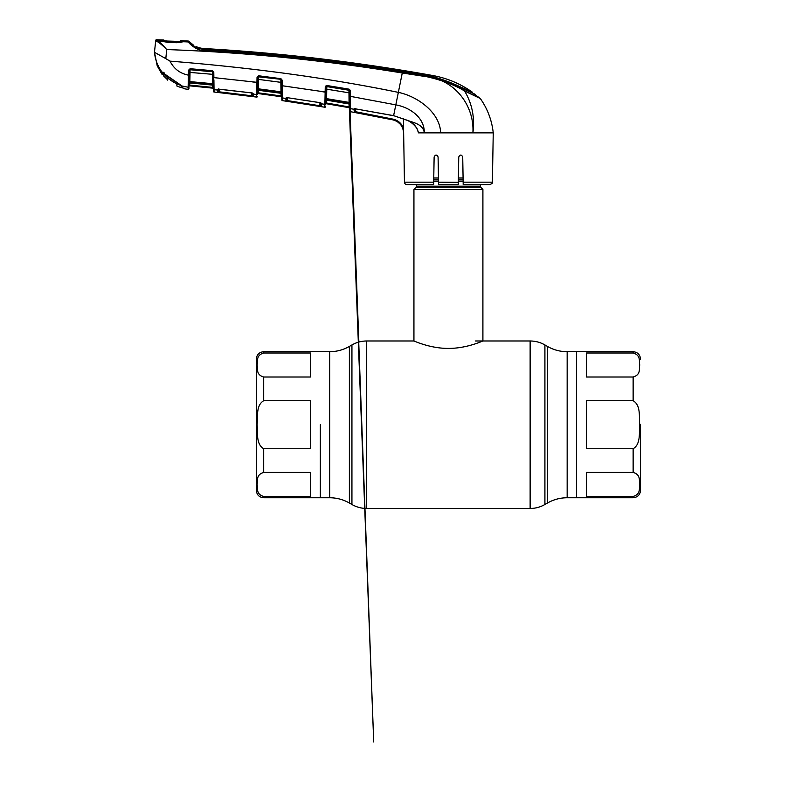 <?xml version="1.0" encoding="UTF-8"?>
<svg xmlns="http://www.w3.org/2000/svg" width="795" height="795" viewBox="0 0 795 795"><rect width="100%" height="100%" fill="white"/><g stroke="black" fill="none" stroke-linecap="round" stroke-linejoin="round"><path stroke-width="1.19" d="M320.345 424.719L320.345 497.75L320.345 424.719M633.138 352.99L586.342 352.99L586.342 377.009L633.138 377.009C641.028 374.674 638.951 368.93 639.736 364.984C638.971 361.039 640.959 355.246 633.138 352.99L633.138 351.698L576.494 351.698L576.494 497.75L576.494 351.698L567.163 351.698C560.137 351.668 553.568 349.909 547.467 346.421L544.913 344.941C540.332 342.327 535.403 341.005 530.136 340.985L475.509 340.985M480.438 184.589L480.438 186.189L416.401 186.189L416.401 184.589M480.438 186.189A1.968 1.968 0 0 0 481.015 187.58L415.825 187.58A1.968 1.968 0 0 0 416.401 186.189M481.015 187.58L482.903 189.468L482.903 340.985C483.191 340.707 467.102 348.498 448.4 348.409C429.807 348.498 413.648 340.717 413.937 340.985L366.714 340.985C361.437 341.005 356.508 342.327 351.937 344.941L351.937 504.497L349.383 503.026L349.383 346.421L351.937 344.941M415.825 187.58L413.937 189.468L413.937 340.985M482.903 189.468L413.937 189.468M463.088 177.991L458.387 177.991M438.452 177.991L433.762 177.991M310.497 448.748L310.497 400.7L263.702 400.7C255.821 405.351 257.888 416.858 257.103 424.719C257.898 432.619 255.821 444.107 263.702 448.748L310.497 448.748M310.497 472.439L263.702 472.439C255.811 474.774 257.898 480.518 257.103 484.463C257.868 488.408 255.891 494.202 263.702 496.458L310.497 496.458L310.497 472.439M263.702 351.698C259.22 352.135 256.755 354.6 256.318 359.082L256.318 490.356C256.755 494.848 259.22 497.312 263.702 497.75L329.677 497.75L329.677 351.698L263.702 351.698L263.702 352.99C255.811 355.325 257.898 361.069 257.103 365.014C257.868 368.959 255.891 374.753 263.702 377.009L310.497 377.009L310.497 352.99L263.702 352.99M256.318 424.719L256.318 485.059M586.342 424.719L586.342 448.748L633.138 448.748C641.018 444.097 638.951 432.589 639.736 424.719C638.942 416.828 641.018 405.341 633.138 400.7L586.342 400.7L586.342 424.719M586.342 496.458L633.138 496.458C641.028 494.122 638.951 488.368 639.736 484.433C638.971 480.488 640.959 474.685 633.138 472.439L586.342 472.439L586.342 496.458M633.138 496.458L633.138 497.75C637.63 497.312 640.084 494.848 640.531 490.356L640.531 424.719M406.921 184.589L433.643 184.589L406.921 184.589A2.465 2.465 0 0 1 404.456 182.174L403.602 130.698M417.683 130.41L418.2 132.04M492.383 182.174C492.999 182.751 492.175 183.556 489.919 184.589L463.197 184.589L463.157 182.174L492.383 182.174L493.248 132.864L423.099 132.864M467.877 132.864L455.475 132.864M196.315 47.382L196.325 46.676A22.171 22.171 0 0 0 204.037 48.535A1914.42 1914.42 0 0 1 432.649 75.495C447.197 78.148 460.494 83.753 472.558 92.319L472.568 92.975L480.11 98.292A1.232 1.232 0 0 1 480.299 98.51C487.554 108.855 491.866 120.303 493.248 132.864L485.526 132.864M203.937 49.3L203.858 49.29C198.969 48.584 195.649 47.481 193.91 45.981L193.573 45.216A22.171 22.171 0 0 1 189.001 41.429L189.339 42.354C191.158 45.514 196.007 47.909 203.908 49.529L204.027 49.3C270.529 53.414 336.702 60.748 402.518 71.302C422.642 73.08 441.553 78.298 459.242 86.933L459.391 86.426L472.558 92.319M475.321 94.367L459.242 86.933M464.409 90.719A1.232 0.845 113.5 0 1 464.588 91.018C447.038 80.295 424.043 75.277 402.409 72.504C336.543 62.06 270.35 54.716 203.818 50.483L203.908 49.529C270.459 53.702 336.673 61.046 402.558 71.57C424.182 74.472 446.989 79.033 464.409 90.719L480.11 98.292M402.499 71.302L402.499 71.143C422.115 72.951 440.688 77.87 458.208 85.89L458.208 86.407M204.096 49.31L196.703 47.412L196.325 46.676L196.683 47.392M402.499 71.143C336.712 60.559 270.578 53.235 204.096 49.161M193.91 45.981L189.001 41.429A1.232 1.232 0 0 0 188.157 41.032L188.514 41.976L188.157 41.032A1921.068 1921.068 0 0 0 184.748 40.873L184.748 41.519L183.705 41.728L188.514 41.976A1.232 1.222 -20.8 0 1 189.339 42.354M203.878 49.29L204.037 48.535M458.208 85.89L459.391 86.426M203.818 50.483C196.643 50.751 188.723 43.268 188.514 41.976M184.072 41.241L184.072 41.887L184.748 40.873M162.12 41.102L159.865 40.436L159.865 39.859A1921.068 1921.068 0 0 0 156.476 39.75L157.132 40.555L167.894 42.344L176.42 42.731L183.705 41.728A0.735 0.646 -94.9 0 0 183.476 41.757M184.748 41.519L184.072 41.887M432.102 77.761L441.821 80.583M480.299 98.51L464.588 91.018C472.151 103.688 474.923 117.63 472.886 132.864C474.635 104.9 453.687 78.814 425.494 76.559L402.33 73.001C324.271 60.221 245.725 52.4 166.692 49.548C162.339 45.077 158.911 42.284 156.416 41.181L155.721 40.416L155.671 40.933A0.735 0.735 -174 0 1 156.426 40.277L157.132 40.555C159.447 41.767 162.627 44.768 166.692 49.548L165.817 58.631L170.001 61.136C253.029 67.774 329.15 78.178 398.375 92.379C417.514 96.284 440.142 112.651 440.639 132.864M160.481 40.227L160.471 40.803L159.865 39.859L159.865 40.436L160.679 40.684A0.735 0.656 -80.1 0 1 160.928 40.744M158.692 42.393L156.416 41.181A0.735 0.696 102.6 0 1 157.132 40.555L160.679 40.684M160.471 40.803L159.865 40.436M156.476 39.75A0.735 0.735 0 0 0 155.721 40.416M419.7 75.644L417.932 75.366M417.395 75.287L410.568 74.273M402.558 71.57L395.821 104.861C409.654 107.365 424.55 117.253 424.321 132.864C423.109 124.02 413.36 122.718 407.229 120.274C413.181 122.569 416.938 126.763 418.498 132.864L416.848 128.084M162.955 72.037L162.905 74.233L162.041 74.392L162.925 74.104L162.955 72.037L162.925 74.104L162.041 74.392L162.061 72.325L162.041 74.392L157.211 65.806L162.041 74.392L157.211 65.806L154.469 52.291L155.671 40.933L154.469 52.291L165.817 58.631M162.339 72.504L162.2 72.335C157.758 66.402 155.184 59.724 154.478 52.301M397.629 121.844L400.481 124.418M401.276 125.461L402.777 128.383M403.592 132.566L403.592 132.864C403.035 125.988 399.428 121.645 392.76 119.836L355.474 112.582L354.878 111.578L392.909 119.111C398.116 120.333 401.664 123.434 403.572 128.412L403.622 132.864C403.055 125.978 399.438 121.635 392.77 119.826L392.909 119.111M354.441 112.393L353.954 109.263L350.476 108.657L350.525 111.698L392.76 119.836L354.004 112.284A0.735 0.735 -1 0 0 354.878 111.578L354.928 108.647M354.818 108.567L354.888 110.972M353.954 109.233L353.954 109.263A0.735 0.725 -1 0 0 354.818 108.657M354.739 108.577A0.735 0.706 -0.9 0 1 353.954 108.955L355.663 108.726L355.603 111.876M403.413 118.674L403.572 128.412M349.919 110.982L349.87 107.961L349.919 110.982A0.735 0.735 -1 0 0 350.525 111.698L350.516 110.753M281.837 99.912L281.798 97.238L281.837 99.912A0.735 0.735 179 0 0 282.473 100.637L324.827 107.226L325.254 87.082L326.974 85.522L349.045 89.159L350.277 90.69L350.476 107.882M350.476 108.657A0.735 0.725 -1 0 1 349.87 107.961L349.571 90.64L349.611 92.906L326.755 89.189L326.596 98.65L349.065 102.406L348.945 89.805L326.884 86.158L326.755 89.189L325.99 89.239L326.02 87.043L325.811 99.196L326.049 85.701M349.542 89.358L350.277 90.68L349.571 90.64L349.045 89.159M350.466 107.077L350.426 102.446M350.406 100.12L350.376 96.354L395.821 104.861L393.614 115.643L407.269 120.293M350.376 96.354L349.671 96.314L349.77 102.446L349.065 102.406L349.184 103.082A0.735 0.706 179 0 1 349.8 103.767L349.81 104.483M349.184 103.082L349.204 103.976L349.184 103.082L326.656 99.315L326.646 100.18L348.886 103.907L349.81 104.97M349.88 108.418L349.85 106.937L349.114 106.937L349.273 107.703A0.735 0.735 179 0 1 349.88 108.418L349.88 108.418M349.154 101.303A0.735 0.735 179 0 1 349.77 102.018M326.576 103.757A0.735 0.735 -179 0 0 325.721 104.473L325.741 103.002L326.487 103.002L326.576 103.767L349.273 107.703M326.536 100.17L326.487 103.002L349.114 106.937L349.065 103.946M324.916 102.356L324.966 100.309A0.735 0.497 1 0 0 325.801 99.832L325.731 103.658A0.735 0.725 1 0 1 324.877 104.354L321.399 103.797L321.349 106.6L319.878 106.391L285.952 101.094L285.902 98.431L282.424 97.944L282.473 100.637L282.374 93.611M325.89 94.446L325.88 95.489M326.526 99.305L326.536 98.65M325.771 101.313L325.821 98.689L325.771 101.313L326.646 100.18L348.886 103.936M325.801 100.011A0.735 0.716 -179 0 1 326.656 99.315L325.821 98.689M324.986 99.633L325.811 99.196M281.599 85.711L282.295 85.761L282.424 97.944A0.735 0.725 -1 0 1 281.798 97.238L281.5 80.156L282.205 80.206L282.295 85.761L325.94 92.101M286.677 97.656A0.735 0.706 -0.9 0 1 285.892 98.073L287.333 97.676L319.878 102.625L321.399 103.797A0.735 0.725 1 0 1 320.783 103.092L320.783 103.022M324.877 104.354L324.827 107.226A0.735 0.735 -179 0 0 325.682 106.51M213.408 91.196L213.408 91.296A0.735 0.735 -1 0 0 214.064 92.021L256.636 97.079L257.033 77.344L258.703 75.783L280.923 78.675L280.864 79.311L258.633 76.847L280.864 79.311L281.5 80.434A0.735 0.706 179 0 0 280.864 79.748L280.834 82.332L258.534 79.411L258.375 88.831L280.993 91.813L280.834 82.332L281.539 82.382M280.923 78.675L282.205 80.206M258.703 75.783L257.799 77.532A0.735 0.706 -179 0 1 258.633 76.847L258.534 79.411L257.759 79.46M257.6 88.881L258.375 88.831L258.395 90.272L281.102 93.303L281.092 92.478L258.405 89.487A0.735 0.716 -179 0 0 257.58 90.183L257.51 93.82A0.735 0.725 1 0 1 256.676 94.526L253.208 94.098L253.158 96.593L251.687 96.434L217.542 92.349L217.502 90.044L214.034 89.686L214.064 92.021L213.974 85.433M257.57 90.55L257.55 91.395L258.405 90.272M280.993 91.813L281.092 92.478A0.735 0.716 179 0 1 281.728 93.174L281.698 91.862M281.102 93.303L281.798 97.417A0.735 0.735 179 0 0 281.162 96.702L280.993 93.283M280.824 93.254L258.395 90.292M281.052 90.421A0.735 0.735 179 0 1 281.688 91.147M258.266 92.826L258.335 93.581L281.162 96.712L258.335 93.572A0.735 0.735 -179 0 0 257.5 94.287L257.53 92.826L258.266 92.826L281.033 95.947L258.266 92.826L258.315 90.272M281.162 96.712L267.607 94.824M281.033 95.947L281.768 95.947M257.033 77.344L257.799 77.294L257.59 89.537L256.765 90.372L257.58 89.895M218.267 89.149A0.735 0.696 -0.9 0 1 217.492 89.606L218.943 89.139L251.677 92.896L253.208 94.098A0.735 0.725 1 0 1 252.562 93.393L252.562 93.254M213.408 91.296L213.07 72.166L213.785 72.226L213.875 77.622L257.709 82.402M213.905 79.848L214.034 89.686A0.735 0.725 -1 0 1 213.368 88.98M256.676 94.526L256.636 97.079A0.735 0.735 -57.4 0 0 257.471 96.364M188.107 89.388L188.932 88.672L188.107 89.388L184.748 88.851L184.162 88.136L184.748 88.851L188.107 89.388L188.485 70.268L189.25 70.437A0.735 0.716 -179 0 1 190.045 69.741L212.414 71.739A0.735 0.706 179 0 1 213.08 72.424L212.404 71.331L190.055 69.354L189.25 70.218L189.041 82.203L189.816 81.597L212.563 83.694L213.368 88.881A0.735 0.735 -1 0 0 212.702 88.156L189.776 85.83L212.702 88.146L212.603 87.4L212.702 88.146L189.776 85.85A0.735 0.735 -179 0 0 188.962 86.576L188.932 88.672L188.991 85.105L189.727 85.105L189.776 85.83L189.727 85.105L212.603 87.4L213.338 87.4L213.318 86.198M188.485 70.268L190.094 68.718L212.454 70.685L213.785 72.226M190.094 68.718L189.826 82.958L212.444 85.065M189.21 72.365L212.404 74.303L212.454 70.685M188.226 82.66L189.041 82.203L188.962 86.536A0.735 0.725 1 0 1 188.137 87.241L181.976 85.979L182.244 87.828L183.218 88.096L181.886 87.102M188.137 87.241L188.216 83.227A0.735 0.507 1 0 0 189.031 82.73L189.051 81.656M189.021 83.246L189.031 82.948A0.735 0.716 -179 0 1 189.836 82.243L212.633 84.349L212.404 74.303L213.11 74.362M210.377 87.162L189.727 85.105L189.767 82.958L189.011 84.051L189.747 82.958L212.434 85.085M213.368 88.881L213.368 88.861A0.735 0.735 -1 0 0 212.702 88.146M212.603 87.4L212.563 85.075M184.738 88.583L183.218 88.096L184.738 88.583A0.735 0.735 179 0 1 184.46 88.454L184.738 88.583M212.563 83.694L213.279 83.743M212.653 85.085L212.633 84.349A0.735 0.716 179 0 1 213.298 85.045M189.767 82.243L189.776 81.597M212.533 81.895L212.593 81.796A0.735 0.735 179 0 1 213.259 82.511M212.593 81.895A0.735 0.735 179 0 1 213.259 82.62M212.513 80.871L213.229 80.891M213.229 81.04L213.169 77.572L218.506 78.099M213.07 72.166L213.06 71.331M219.013 92.548L219.092 91.823L252.522 95.867A0.735 0.735 1 0 0 253.158 96.593L251.687 96.434L251.727 92.975M219.142 89.229L219.092 91.823M252.472 93.204L252.522 95.867L252.562 93.045L253.208 94.039L252.562 93.343M217.611 92.369L217.542 92.349A0.735 0.735 -1 0 0 218.357 91.624L218.396 89.219M218.317 89.239L217.502 90.024A0.735 0.725 -1 0 0 218.317 89.338L218.357 91.624M252.572 93.144A0.735 0.706 0.8 0 0 253.208 93.73L252.78 93.263M286.101 101.134L285.952 101.094A0.735 0.735 -1 0 0 286.796 100.379L286.836 97.725M286.747 97.706L285.902 98.431A0.735 0.725 -1 0 0 286.747 97.735L286.796 100.379L287.532 100.617L320.733 105.884L320.783 103.092M320.792 102.923A0.735 0.706 0.8 0 0 321.409 103.489L320.991 103.032M287.333 97.676L320.783 102.813M320.693 103.35L320.733 105.884A0.735 0.735 1 0 0 321.349 106.6L319.878 106.391L319.938 102.704M287.581 97.775L287.422 101.343M320.783 103.042L321.399 103.738M326.874 86.595L348.955 90.252A0.735 0.706 179 0 1 349.571 90.928M326.974 85.522L326.884 86.158M349.114 106.937L326.487 103.002M320.733 105.884L319.997 105.675M282.295 85.761L286.935 86.407M320.554 91.405L325.165 92.141M256.755 90.421L256.715 92.488M252.522 95.867L251.777 95.708M252.343 81.895L256.934 82.461M181.041 85.443C174.115 83.167 168.292 79.232 163.571 73.657L181.041 85.443L181.28 87.698L181.976 85.979L167.656 76.39L163.522 73.2L164.257 72.901L162.2 72.335M170.001 61.136C173.867 68.797 179.998 73.468 188.405 75.147L189.17 75.098M424.321 132.864L418.498 132.864M393.604 115.722L354.6 108.696L393.614 115.643L407.219 120.343C413.718 123.026 417.991 129.466 417.663 130.34M463.157 182.174L462.72 156.983C461.408 154.459 460.086 154.459 458.755 156.983L458.268 184.589L438.572 184.589L438.085 156.983C436.753 154.459 435.431 154.459 434.13 156.983L433.643 184.589L434.13 156.983M437.469 155.582L438.085 156.983M458.308 182.323L438.522 182.174M181.28 87.43L181.28 85.453L181.976 85.979M181.28 87.371L181.28 85.453M180.793 41.38L183.158 41.708L184.052 40.833A1921.068 1921.068 0 0 0 180.813 40.694L180.117 41.747M164.664 40.803L163.81 39.998A1921.068 1921.068 0 0 0 160.52 39.889L160.62 40.664M181.747 86.009L181.28 87.42M163.571 73.657L163.432 73.13M163.432 75.763L163.432 73.657L163.432 75.763L167.735 79.947M167.685 78.089L167.735 80.156L167.695 78.089L176.927 84.121L176.878 86.029L181.28 87.698M176.878 86.029L176.907 84.091M176.937 41.857L167.536 41.062L180.415 41.459M160.52 40.485L167.685 41.986L176.57 42.413L183.158 41.708L179.67 42.523M167.536 41.062L165.39 40.883L167.576 41.419M162.309 41.102L164.923 41.827L161.226 40.714L163.82 40.634M161.226 40.714L164.307 40.833M183.943 41.698L184.052 40.833M633.138 497.75L567.163 497.75C560.137 497.779 553.568 499.538 547.467 503.026L547.467 346.421M547.467 503.026L544.913 504.497L544.913 344.941M544.913 504.497C540.332 507.121 535.403 508.442 530.136 508.462L530.136 340.985M530.136 508.462L366.714 508.462L366.714 340.985M567.163 497.75L567.163 351.698M463.117 179.869L458.357 179.869M438.482 179.869L433.722 179.869M463.137 181.26L458.327 181.26M438.512 181.26L433.702 181.26M263.702 448.748L263.702 472.439M263.702 496.458L263.702 497.75M263.702 377.009L263.702 400.7M633.138 472.439L633.138 448.748M633.138 400.7L633.138 377.009M188.962 86.556A0.735 0.735 1 0 1 189.776 85.83L189.776 85.85M181.667 85.711L163.611 73.299M404.456 182.174L433.682 182.174M349.383 503.026C343.271 499.538 336.702 497.779 329.677 497.75M349.383 346.421C343.271 349.909 336.702 351.668 329.677 351.698M366.714 508.462C361.437 508.442 356.508 507.121 351.937 504.497M633.138 351.698C637.63 352.135 640.084 354.6 640.531 359.082M193.573 45.216L189.001 41.429M184.202 41.718L183.605 41.728L184.202 41.718M176.42 42.632L164.923 41.827M358.336 342.198L349.164 103.986L349.82 105.01L358.863 342.049M349.81 104.95L349.164 103.986L349.82 105.01L373.72 741.954L349.164 103.986L349.939 108.259M184.748 88.851L184.162 88.136M218.317 88.921L218.943 89.209L218.317 88.921M252.562 93.035L218.943 89.209M286.548 97.795L287.333 97.745M349.82 105.049L349.353 104.075M320.882 103.092L319.878 102.694M176.967 41.479L174.622 41.37"/></g></svg>
